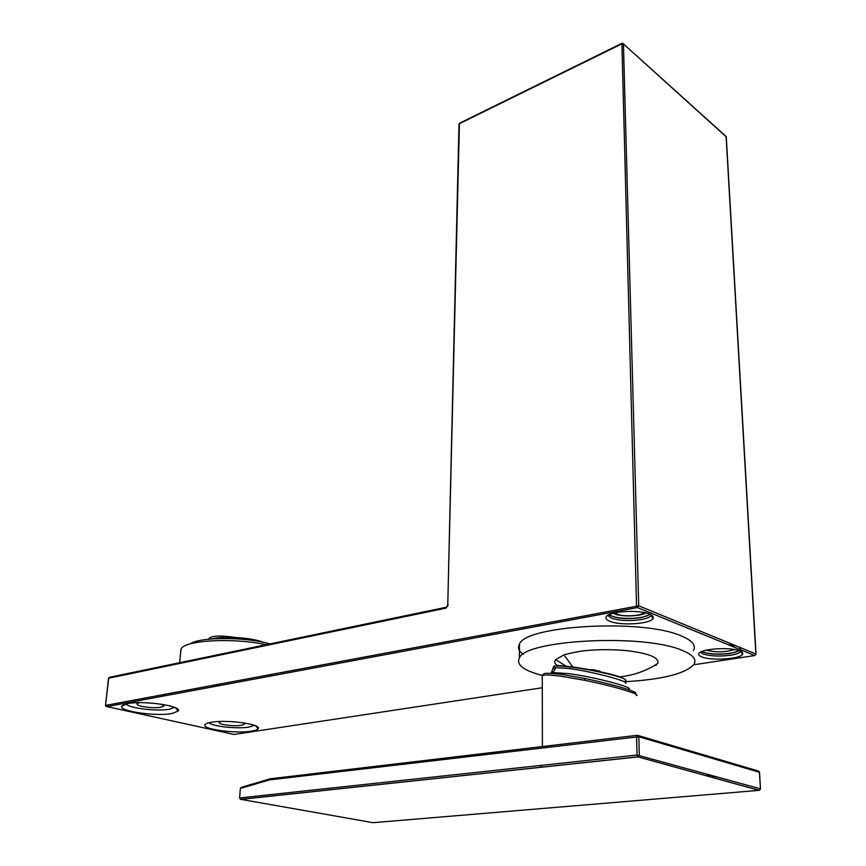 <?xml version="1.0" encoding="UTF-8"?>
<svg xmlns="http://www.w3.org/2000/svg" width="866" height="866" viewBox="0 0 866 866"><rect width="100%" height="100%" fill="white"/><g stroke="black" fill="none" stroke-linecap="round" stroke-linejoin="round"><path stroke-width="1.3" d="M590.428 669.84L592.247 669.57L592.788 670.273M599.142 671.54L600.95 671.929M592.247 669.57L599.997 671.193M619.731 676.898C633.739 675.35 646.469 670.836 657.9 663.345C659.329 657.565 648.883 653.321 626.562 650.615C613.637 649.5 601.48 649.37 590.103 650.247C582.439 650.691 573.736 652.239 563.993 654.88L555.636 659.654C554.024 661.786 554.738 663.897 557.769 665.965M558.451 665.629L559.945 665.705M625.274 681.704C662.587 679.485 685.482 673.705 693.958 664.374C696.957 659.416 692.908 654.707 681.802 650.236C643.081 633.403 524.883 639.887 519.373 658.063C516.407 663.865 521.906 669.039 535.848 673.607L542.332 675.458M560.226 665.716L560.789 665.759C573.53 666.474 606.265 672.178 619.093 676.703M523.183 654.317C518.745 651.07 517.489 647.714 519.438 644.228C524.937 625.414 642.659 618.551 681.25 635.904C692.324 640.504 696.372 645.376 693.395 650.507M656.45 665.153L654.49 665.478M559.425 665.673L556.795 665.25M625.263 680.925C631.498 678.608 591.824 669.256 568.269 666.831C560.443 665.932 555.615 665.737 553.785 666.225L553.601 667.221M739.943 650.961C742.389 651.99 743.245 653.105 742.508 654.317C740.203 659.123 710.986 660.91 701.741 656.893C699.198 655.887 698.256 654.772 698.884 653.549C700.529 648.721 730.817 646.761 739.943 650.961M172.009 713.497L178.19 711.062C182.975 706.126 143.626 700.204 127.605 703.614L121.792 706.115C118.252 711.181 156.205 716.647 172.009 713.497M251.356 731.164C255.145 730.579 257.397 729.767 258.111 728.739C262.409 724.333 227.087 719.343 211.326 722.255C207.624 722.872 205.491 723.705 204.928 724.734C201.702 729.237 235.812 733.859 251.356 731.164M649.565 614.113C652.78 615.466 653.917 616.938 652.964 618.54C650.29 624.029 620.597 625.891 609.935 621.323C606.611 619.991 605.345 618.519 606.157 616.895C608.116 611.364 639.011 609.307 649.565 614.113M553.406 668.898L553.601 668.032L555.387 667.643L568.28 668.455C591.738 671.258 631.563 682.148 625.317 683.231L625.317 683.231M553.601 666.625L551.49 672.427M755.12 655.4L755.856 654.328M693.677 664.796L754.687 655.551L637.419 607.564L638.718 605.81L755.866 653.992L726.109 136.471L623.401 43.895M756.029 654.198L754.719 655.54L637.452 607.564L106.518 706.678L105.728 705.368L638.718 605.81L623.433 44.09L621.561 43.971L459.413 123.686L447.744 605.312M105.717 705.628L106.496 706.678L637.452 607.564L636.521 605.702L621.907 43.365L622.881 43.43L726.271 136.893L756.029 654.09M542.289 687.745L234.036 734.476L106.042 706.396M700.41 652.195L703.03 653.949C710.228 656.201 719.419 656.634 730.59 655.237C736.165 654.35 739.542 653.116 740.711 651.546L740.82 651.362M174.542 707.37L169.476 709.2C157.32 711.625 128.417 708.161 126.144 703.917M254.474 725.362L249.007 727.094C237.273 729.129 211.769 726.357 209.085 722.699M607.705 615.401L611.342 618.129C619.688 620.781 629.69 621.258 641.37 619.558C646.664 618.573 649.911 617.231 651.113 615.531L651.351 614.99M627.59 689.347C638.632 688.849 596.771 677.234 568.432 673.596L551.231 672.471C553.688 671.908 555.074 670.295 555.387 667.643M701.698 651.557C708.377 654.295 717.979 654.923 730.503 653.429L739.456 650.777M740.636 649.673L739.672 647.324M736.273 645.928L727.938 644.607M162.007 704.285L163.891 706.104C160.134 708.117 152.881 708.226 142.132 706.45C138.398 705.584 136.698 704.675 137.023 703.733L139.22 702.662M243.368 722.818L244.537 724.192C240.759 726.098 233.733 726.228 223.482 724.582C220.321 723.846 218.892 723.078 219.195 722.276L220.549 721.475M608.755 614.806C615.986 618.584 626.843 619.515 641.305 617.61L650.269 614.416M543.891 675.112C541.607 672.763 548.394 672.676 564.264 674.841L585.07 678.543C614.903 684.66 642.247 693.168 634.518 693.547M621.669 43.484L459.824 123.08L458.991 124.336M446.38 607.207L109.766 677.244L108.748 678.132L105.5 705.465L108.531 678.24L446.044 608.116L448.231 604.977M738.969 650.604C734.108 654.404 711.062 655.313 703.571 652.044L702.164 651.362M156.627 703.56L144.687 702.705M234.686 721.843L229.317 721.53M649.738 614.178C645.538 618.746 620.9 619.926 611.937 616.062L609.263 614.568M636.239 695.539C641.923 694.684 614.005 686.197 584.518 680.275L561.276 676.281C550.7 674.895 544.357 674.625 542.268 675.491L542.268 676.79M706.18 650.182C715.803 652.542 725.351 652.336 734.801 649.587M613.074 613.258L614.438 613.897C621.55 616.971 640.678 616.397 645.83 612.944M266.035 644.726C234.091 637.582 185.346 640.071 181.243 648.742L180.713 651.611M190.065 643.936C199.71 636.77 245.771 636.705 269.867 643.936M638.285 735.548L757.999 770.924L759.385 772.255L638.827 736.739L639.303 755.13L637.971 756.906L240.802 799.383L239.936 797.922L637.03 755.033L636.553 736.641L637.408 735.288L638.827 736.739L269.283 779.92L270.235 778.794L637.019 735.331M269.283 779.92L240.651 788.385L241.571 787.291L269.672 778.956M241.084 787.4L240.326 788.515L239.622 797.997L240.661 799.35L637.831 756.852L637.03 755.033L760.326 788.807L759.092 790.387L637.831 756.852L759.309 790.355L760.489 788.958L759.395 772.483M759.406 790.322L373.051 822.689L240.391 799.264M211.261 638.956L211.834 638.827C224.705 635.763 251.854 637.636 263.545 642.366M269.683 674.582L272.346 675.718M218.827 685.71L214.281 684.984M208.435 639.227L208.793 638.653C211.499 635.633 220.419 635.233 235.552 637.473M563.993 654.88L572.805 667.015M554.5 665.857L553.785 666.225M108.715 678.414L109.235 677.32M459.586 123.189L458.991 124.141L447.754 605.204L446.044 608.116M585.07 678.543L584.518 680.275M711.625 775.265L706.191 775.763M710.769 777.029L716.193 776.531M614.892 612.857L617.003 614.146C623.542 617.014 641.836 615.953 644.012 612.543M707.479 649.901L708.431 650.366C713.703 652.683 730.016 652.044 733.47 649.359M239.622 797.997L240.337 788.471M555.636 659.654L566.137 666.214M519.438 644.228L519.373 658.063M623.249 678.381C615.542 673.943 575.425 666.452 560.789 665.759M740.711 651.546L742.508 654.317M175.387 707.738L178.19 711.062M123.383 704.827L121.792 706.115M255.578 725.805L258.111 728.739M206.195 723.673L204.928 724.734M651.113 615.531L652.964 618.54M651.145 615.477L651.124 614.86M163.371 704.978L163.891 706.104M244.05 723.186L244.537 724.192M543.328 675.188C541.943 674.787 541.586 674.885 542.268 675.491L542.387 746.546M180.929 649.284L179.684 662.696M163.425 696.058L163.793 694.467M540.178 765.49L541.521 767.222M706.299 775.795L711.733 775.287M759.536 772.331L759.092 771.444M760.478 788.883L759.547 772.407"/></g></svg>
